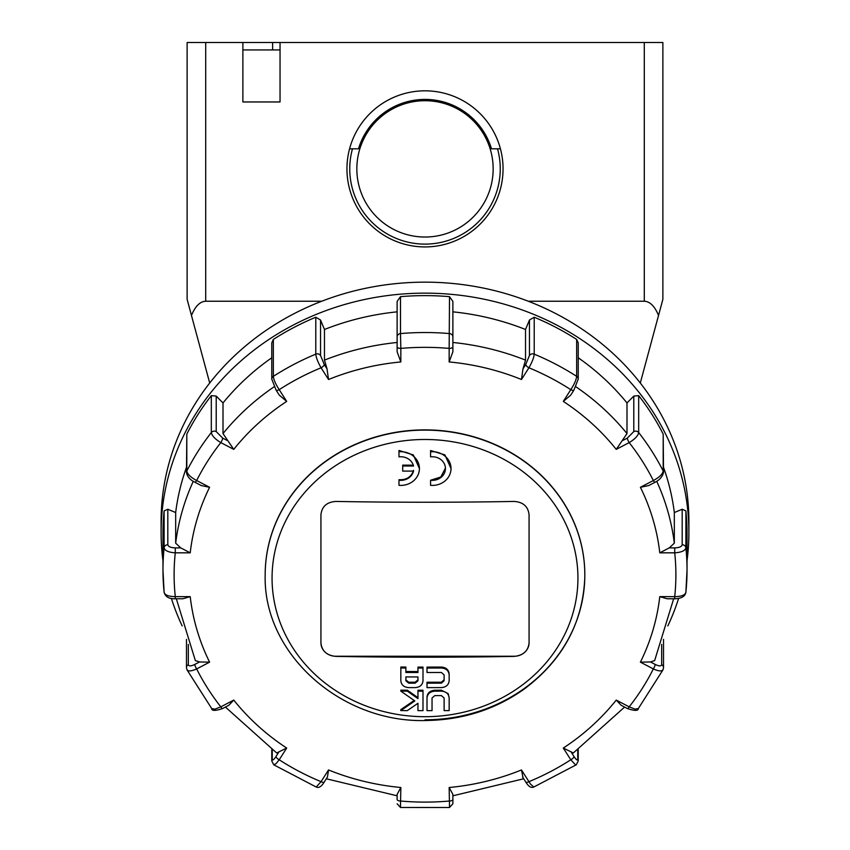 <?xml version="1.0" encoding="UTF-8"?>
<svg xmlns="http://www.w3.org/2000/svg" width="850" height="850" viewBox="0 0 850 850"><rect width="100%" height="100%" fill="white"/><g stroke="black" fill="none" stroke-linecap="round" stroke-linejoin="round"><path stroke-width="1.27" d="M584.821 574.844A159.821 144.851 180 0 0 584.821 574.727A159.821 144.851 180 0 0 451.021 431.811A159.821 144.851 180 0 0 425 429.877A159.821 144.851 180 0 0 265.179 574.727A159.821 144.851 180 0 0 265.179 574.844M280.043 49.938L280.043 101.968L242.877 101.968L242.877 49.938L280.043 49.938M205.711 42.5L187.127 42.5L187.127 299.349L191.473 315.478C195.245 306.244 199.984 301.495 205.711 301.229L205.711 42.5L280.043 42.5L280.043 101.968L242.877 101.968L242.877 42.5M644.289 42.5L644.289 301.229C650.016 301.495 654.755 306.244 658.527 315.478L662.872 299.349L662.872 42.5L280.043 42.5M644.289 301.229L528.296 301.229M321.704 301.229L205.711 301.229M425 246.925A78.051 78.051 0 0 1 346.949 168.874A78.051 78.051 0 0 1 425 90.823A78.051 78.051 0 0 1 503.051 168.874A78.051 78.051 0 0 1 425 246.925M425 237.033A68.159 68.159 0 0 0 493.159 168.874A68.159 68.159 0 0 0 425 100.714A68.159 68.159 0 0 0 356.841 168.874A68.159 68.159 0 0 0 425 237.033M191.473 315.478L209.706 383.01M640.294 383.01L658.527 315.478M529.072 642.781A14.864 13.473 -0 0 1 514.207 656.253L335.793 656.253A14.864 13.473 -0 0 1 320.928 642.781M514.207 501.436C523.228 502.084 528.19 506.558 529.072 514.856L529.072 642.866C528.19 650.93 523.228 655.446 514.207 656.391A2079.653 878.9 180 0 1 335.793 656.391C326.772 655.446 321.81 650.93 320.928 642.866L320.928 514.856C321.81 506.558 326.772 502.084 335.793 501.436A2079.653 878.9 0 0 0 514.207 501.436M413.546 471.091A13.005 11.794 -0 0 1 398.979 480.229L398.979 485.318A18.583 16.841 180 0 0 419.422 468.562A18.583 16.841 180 0 0 398.979 451.796L398.979 456.886A13.005 11.794 -0 0 1 413.546 466.034L402.698 466.034L402.698 471.091L413.546 471.091M402.698 466.034L402.698 465.131A2077.623 878.039 0 0 0 413.302 465.163M398.979 450.447L398.979 451.796L398.979 450.447L413.312 454.92L419.422 468.562M398.979 480.229L398.979 479.676C406.449 480.123 411.304 477.02 413.546 470.358M430.578 480.229L430.578 485.318A18.583 16.841 180 0 0 451.021 468.562A18.583 16.841 180 0 0 430.578 451.796L430.578 456.886A13.005 11.794 -0 0 1 445.442 468.562A13.005 11.794 -0 0 1 430.578 480.229L440.789 477.02L445.432 468.116M430.578 451.796L430.578 450.521L444.911 454.888L451.021 468.562M405.875 676.919L405.875 679.83L408.669 682.221A2078.293 878.326 0 0 0 415.161 682.231L417.956 679.862L417.956 676.951A2080.896 879.431 180 0 1 405.875 676.919L405.875 680.776L408.669 683.156A2080.524 879.272 0 0 0 415.161 683.177L417.956 680.808L417.956 676.951M427.008 671.564L427.008 667.101A2079.164 878.688 0 0 0 441.501 667.069C446.176 667.505 448.726 669.811 449.161 673.976L449.161 680.659C448.736 684.813 446.186 687.129 441.501 687.597A2080.247 879.155 180 0 1 427.008 687.629L427.008 683.188A2080.524 879.272 0 0 0 441.437 683.156L444.125 680.68L444.125 674.942L441.437 672.477A2081.151 879.537 180 0 1 427.008 672.499L427.008 668.047A2081.395 879.633 0 0 0 441.501 668.015C446.176 668.451 448.726 670.746 449.161 674.921M427.008 667.101L427.008 668.047M449.161 673.976L449.161 679.713M444.125 679.734L441.437 682.21A2078.293 878.326 0 0 1 427.008 682.242L427.008 683.188M417.956 710.643L417.956 703.29A2081.087 691.146 139 0 1 407.299 710.621A2078.59 878.454 180 0 1 400.796 710.589A2081.289 691.209 -41 0 0 414.832 700.942A2080.662 689.244 -138.8 0 1 400.817 691.124A2080.014 879.049 0 0 0 407.309 691.146A2080.874 689.318 41.2 0 0 417.956 698.604L417.956 691.178A2080.014 879.049 0 0 0 422.992 691.178L422.992 710.653A2078.59 878.454 180 0 1 417.956 710.643M417.956 709.697L417.956 703.29M417.956 691.178L417.956 690.232A2077.782 878.103 0 0 0 422.992 690.232L422.992 691.178M400.817 691.124L400.817 690.179A2077.782 878.103 0 0 0 407.309 690.2A2078.643 688.574 41.2 0 0 417.956 697.659M407.309 690.2L407.309 691.146M434.839 695.597L432.044 697.977L432.044 710.643A2078.59 878.454 180 0 1 427.008 710.643L427.008 697.924C427.486 693.823 430.079 691.571 434.775 691.167A2080.014 879.049 0 0 0 441.394 691.156C446.091 691.518 448.672 693.759 449.161 697.861L449.161 710.589A2078.59 878.454 180 0 1 444.125 710.611L444.125 697.946L441.331 695.587A2079.706 878.921 180 0 1 434.839 695.597M427.008 697.924L427.008 696.979C427.412 692.963 430.004 690.71 434.775 690.221A2077.782 878.103 0 0 0 441.394 690.211L448.152 693.6L449.161 697.861M415.225 687.618A2080.247 879.155 180 0 1 408.606 687.607C403.909 687.204 401.328 684.941 400.839 680.808L400.839 667.983A2081.395 879.633 0 0 0 405.875 668.004L405.875 672.467A2081.151 879.537 0 0 0 417.956 672.499L417.956 668.036A2081.395 879.633 0 0 0 422.992 668.047L422.992 680.871C422.514 684.983 419.921 687.236 415.225 687.618M400.839 667.983L400.839 667.037A2079.164 878.688 0 0 0 405.875 667.059L405.875 668.004M405.875 671.521A2078.919 878.592 0 0 0 417.956 671.553M422.992 668.047L422.992 667.101A2079.164 878.688 0 0 1 417.956 667.091L417.956 668.036M400.796 710.589L400.796 709.644A2079.047 690.466 -41 0 0 414.152 700.464M427.008 696.979L427.008 709.697M687.034 560.649A263.893 239.169 180 0 0 688.893 532.312L688.893 521.316A263.893 239.169 180 0 0 425 282.158A263.893 239.169 180 0 0 161.107 521.316L161.107 532.312A263.893 239.169 180 0 0 162.966 560.649M688.893 532.312A263.893 239.169 180 0 0 425 293.144A263.893 239.169 180 0 0 161.107 532.312M667.834 625.929A263.893 239.169 180 0 0 678.619 598.389M171.381 598.389A263.893 239.169 180 0 0 182.166 625.929M175.281 598.772L175.281 596.626C168.523 596.541 164.804 595.074 164.114 592.227L164.124 592.418C165.506 596.902 169.224 599.016 175.281 598.761L182.846 598.772L190.219 596.626L175.281 596.626A250.888 227.375 0 0 1 175.281 552.829L175.281 547.889C170.765 547.708 168.268 546.656 167.811 544.754L167.811 509.246L164.114 510.892A262.034 237.479 180 0 0 162.966 533.099L162.966 570.01A262.034 237.479 180 0 0 164.114 592.227M164.114 510.892L164.114 547.804C164.804 550.683 168.523 552.362 175.281 552.829L190.219 552.829L180.731 547.889L175.674 543.182L175.674 512.55L167.811 509.246M324.286 781.787A3.719 1.36 -147.5 0 1 324.201 782.096L327.452 776.996L328.536 769.951A236.013 213.903 0 0 0 400.839 787.504L397.12 794.41M211.639 708.475C211.671 710.961 215.305 710.993 222.541 708.571L228.852 705.266L233.761 700.081A236.013 213.903 0 0 0 286.694 748.053L276.675 752.962L225.409 707.072M190.219 596.626A236.013 213.903 0 0 0 209.599 662.15L199.527 661.969L195.373 660.577M194.905 482.226A3.719 0.786 -62.4 0 0 194.937 482.248A3.719 0.786 -62.4 0 0 196.658 480.526C190.697 477.36 187.425 474.183 186.809 471.027A3.719 3.368 180 0 0 186.479 472.653M201.248 485.552L209.599 487.294L196.658 480.526A250.888 227.375 0 0 1 220.819 442.606A3.719 0.786 -62.4 0 0 222.679 438.111L216.208 431.587L216.208 396.089L211.321 395.643A262.034 237.479 180 0 0 186.809 434.116L186.479 472.43C187.266 476.659 190.081 479.921 194.937 482.248L201.248 485.552M211.321 395.643L211.321 432.554C211.905 435.752 215.071 439.099 220.819 442.606L233.761 449.374L223.008 433.574L223.008 402.953L216.208 396.089M276.059 390.054A3.719 1.36 -32.5 0 0 276.08 390.097L276.08 390.097A3.719 1.36 -32.5 0 0 279.214 389.672C275.655 384.189 273.7 379.748 273.339 376.359A3.719 3.368 180 0 0 271.777 379.281M315.786 317.231L315.786 354.142C316.104 357.553 317.868 362.1 321.066 367.784A250.888 227.375 0 0 0 279.214 389.672L286.694 401.402L279.331 395.197L276.08 390.097L271.766 379.089L271.766 342.848L273.339 339.437A262.034 237.479 180 0 1 315.786 317.231L320.546 320.025L324.477 329.481L324.477 360.113L327.006 368.804L324.286 364.522L320.546 355.523L320.546 320.025M576.661 339.437L576.661 376.359A3.719 3.368 -0 0 1 578.234 379.089L578.234 342.848L576.661 339.437A262.034 237.479 180 0 0 534.214 317.231L529.454 320.025L525.523 329.481L525.523 360.113L522.994 368.804L521.464 379.504A236.013 213.903 180 0 0 449.161 361.951L452.88 351.772L452.88 301.421L449.512 296.661A262.034 237.479 180 0 0 400.488 296.661L397.12 301.421L397.12 351.772L400.839 361.951A236.013 213.903 180 0 0 328.536 379.504L321.066 367.784A3.719 1.36 -32.5 0 0 324.286 364.522M328.536 379.504L327.006 368.804M397.12 346.832A3.719 1.573 -0 0 0 400.839 348.404L400.488 333.572A3.719 3.368 180 0 0 397.12 336.929L397.12 301.421M449.512 296.661L449.161 348.404A3.719 1.573 -0 0 0 452.88 346.832L452.88 351.772M525.714 364.522A3.719 1.36 32.5 0 0 528.934 367.784C532.132 362.1 533.896 357.553 534.214 354.142A3.719 3.368 180 0 0 529.454 355.523L525.714 364.522L522.994 368.804M534.214 317.231L534.214 354.142A262.034 237.479 180 0 1 576.661 376.359C576.311 379.748 574.345 384.189 570.786 389.672A3.719 1.36 32.5 0 0 573.92 390.097L573.92 390.097A3.719 1.36 32.5 0 0 573.941 390.054M663.191 434.116L663.191 471.027A3.719 3.368 0 0 1 663.521 472.43L663.191 434.116A262.034 237.479 180 0 0 638.679 395.643L633.792 396.089L626.992 402.953L626.992 433.574L616.239 449.374A236.013 213.903 180 0 0 563.306 401.402L570.669 395.197L573.92 390.097L578.234 379.089A3.719 3.368 -0 0 1 578.223 379.291M627.321 438.111A3.719 0.786 62.4 0 0 629.181 442.606C634.929 439.099 638.095 435.752 638.679 432.554A3.719 3.368 180 0 0 633.792 431.587L627.321 438.111L622.604 440.587M638.679 395.643L638.679 432.554A262.034 237.479 180 0 1 663.191 471.027C662.586 474.194 659.303 477.36 653.342 480.526A3.719 0.786 62.4 0 0 655.063 482.248A3.719 0.786 62.4 0 0 655.095 482.226M685.886 592.227C685.196 595.074 681.477 596.541 674.719 596.626L674.719 598.772C681.328 598.549 685.047 596.434 685.876 592.418L685.886 592.227A262.034 237.479 180 0 0 687.034 570.01L687.034 533.099A262.034 237.479 180 0 0 685.886 510.892L682.189 509.246L674.326 512.55L674.326 543.182L669.269 547.889L659.781 552.829A236.013 213.903 180 0 0 640.401 487.294L648.752 485.552L655.063 482.248C659.653 479.953 662.469 476.68 663.521 472.441A3.719 3.368 0 0 1 663.521 472.653M674.719 547.889L674.719 552.829C681.477 552.362 685.196 550.683 685.886 547.804A3.719 3.368 180 0 0 682.189 544.754C681.732 546.656 679.235 547.708 674.719 547.889L669.269 547.889M654.628 660.577L650.473 661.969L640.401 662.15A236.013 213.903 0 0 0 659.781 596.626L667.154 598.772L674.719 598.772M661.672 644.385L661.672 664.679C661.268 666.379 659.111 666.294 655.201 664.434A3.719 0.786 117.6 0 1 653.342 668.929C659.303 671.543 662.575 671.564 663.191 669.003M661.672 664.679A3.719 3.368 180 0 1 663.521 667.59L663.011 669.8L638.35 708.518L635.099 709.144L629.181 706.849A3.719 0.786 117.6 0 1 627.459 708.571L621.148 705.266L616.239 700.081A236.013 213.903 0 0 1 563.306 748.053L570.786 759.783L575.376 764.724L576.279 764.777L578.234 760.941A3.719 3.368 180 0 0 577.734 759.241C577.501 760.793 576.258 759.879 574.005 756.521A3.719 1.36 147.5 0 1 570.786 759.783A250.888 227.375 0 0 1 528.934 781.671A3.719 1.36 147.5 0 1 525.799 782.096L522.548 776.996M624.591 707.072L573.325 752.962L563.306 748.053M576.279 764.787L533.8 787.015L530.485 784.082L521.464 769.951L522.994 777.506M452.88 794.41L449.161 787.504L449.512 806.459M523.685 778.781L452.88 795.802L452.88 803.781L452.88 794.537L452.88 799.478A3.719 1.573 180 0 1 449.161 801.051A250.888 227.375 0 0 1 400.839 801.051A3.719 1.573 180 0 1 397.12 799.478L397.12 794.537L397.12 799.478M400.488 806.459L400.839 787.504M324.201 782.096L324.201 782.096A3.719 1.36 -147.5 0 1 321.066 781.671L316.211 787.015C318.824 788.247 321.481 786.601 324.201 782.096M273.732 764.766L276.016 763.704L279.214 759.783A3.719 1.36 -147.5 0 1 275.995 756.521C273.743 759.879 272.499 760.793 272.266 759.241L272.266 749.955M222.541 708.571A3.719 0.786 -117.6 0 1 220.819 706.849L214.901 709.144L211.724 708.581L186.989 669.811L186.479 667.59A3.719 3.368 0 0 1 188.328 664.679L188.328 644.385M186.809 669.003C187.414 671.564 190.697 671.543 196.658 668.929A3.719 0.786 -117.6 0 1 194.799 664.434C190.889 666.294 188.732 666.379 188.328 664.679M186.479 467.33A250.888 227.375 180 0 0 175.674 512.55M271.766 357.776A250.888 227.375 180 0 0 223.008 402.953M397.12 311.844A250.888 227.375 180 0 0 324.477 329.481M525.523 329.481A250.888 227.375 180 0 0 452.88 311.844L452.88 301.421M452.88 311.844L452.88 336.929A3.719 3.368 0 0 0 449.512 333.572A262.034 237.479 180 0 0 400.488 333.572L400.488 296.661M626.992 402.953A250.888 227.375 180 0 0 578.234 357.776M674.326 512.55A250.888 227.375 180 0 0 663.521 467.33M352.474 148.803A75.257 75.257 0 0 0 425 244.12A75.257 75.257 0 0 0 497.526 148.803M500.427 148.803L491.502 148.803A69.466 69.466 0 0 0 358.498 148.803L349.573 148.803M640.401 487.294L653.342 480.526A250.888 227.375 0 0 0 629.181 442.606L616.239 449.374M563.306 401.402L570.786 389.672A250.888 227.375 0 0 0 528.934 367.784L521.464 379.504M449.161 361.951L449.161 348.404A250.888 227.375 0 0 0 400.839 348.404L400.839 361.951M286.694 401.402A236.013 213.903 180 0 0 233.761 449.374M190.219 552.829A236.013 213.903 0 0 1 209.599 487.294M209.599 662.15L196.658 668.929A250.888 227.375 0 0 0 220.819 706.849L233.761 700.081M286.694 748.053L279.214 759.783A250.888 227.375 0 0 0 321.066 781.671L328.536 769.951M521.464 769.951A236.013 213.903 0 0 1 449.161 787.504M616.239 700.081L629.181 706.849A250.888 227.375 0 0 0 653.342 668.929L640.401 662.15M659.781 596.626L674.719 596.626A250.888 227.375 0 0 0 674.719 552.829L659.781 552.829M425 719.801A159.821 144.851 180 0 0 584.821 574.951A159.821 144.851 180 0 0 425 430.111A159.821 144.851 180 0 0 265.179 574.951C262.947 654.011 341.785 724.03 427.964 720.471C463.898 719.589 496.049 709.07 524.418 688.914C562.498 660.259 582.622 623.379 584.779 578.276L584.821 574.727M441.501 667.069L441.501 668.015M441.437 682.21L441.437 683.156M434.775 690.221L434.775 691.167M441.394 690.211L441.394 691.156M415.161 682.231L415.161 683.177M408.669 682.221L408.669 683.156M375.233 709.155A152.936 138.603 -0 0 1 275.783 547.708A152.936 138.603 -0 0 1 441.862 440.332A152.936 138.603 -0 0 1 577.936 578.085A152.936 138.603 -0 0 1 375.233 709.155M167.811 544.754A3.719 3.368 0 0 0 164.114 547.804A262.034 237.479 180 0 0 162.966 570.01L164.124 592.429M180.731 547.889L175.281 547.889M278.726 752.239L275.995 756.521M199.527 661.969L194.799 664.434M216.208 431.587A3.719 3.368 0 0 0 211.321 432.554A262.034 237.479 180 0 0 186.809 471.027L186.809 434.116M227.396 440.587L222.679 438.111M320.546 355.523A3.719 3.368 0 0 0 315.786 354.142A262.034 237.479 180 0 0 273.339 376.359L273.339 339.437M685.876 592.429L687.034 570.01A262.034 237.479 180 0 0 685.886 547.804L685.886 510.892M655.201 664.434L650.473 661.969M663.521 667.824A3.719 3.368 180 0 0 663.521 667.601L663.521 639.381M574.005 756.521L571.274 752.239M577.734 749.955L577.734 759.241M452.88 799.478L452.88 794.537M271.777 761.101A3.719 3.368 -0 0 1 272.266 759.241M186.479 667.824A3.719 3.368 0 0 1 186.479 667.601L186.479 639.381M193.279 481.291A250.888 227.375 180 0 0 175.674 543.182M274.189 386.729A250.888 227.375 180 0 0 223.008 433.574M397.12 342.476A250.888 227.375 180 0 0 324.477 360.113M525.523 360.113A250.888 227.375 180 0 0 452.88 342.476M626.992 433.574A250.888 227.375 180 0 0 575.811 386.729M674.326 543.182A250.888 227.375 180 0 0 656.721 481.291M529.454 320.025L529.454 355.523M633.792 396.089L633.792 431.587M682.189 509.246L682.189 544.754M272.616 42.5L272.616 49.938M638.361 708.475C638.329 710.961 634.695 710.993 627.459 708.571M578.234 760.931L578.234 749.604M533.8 786.994C531.25 788.226 528.583 786.59 525.799 782.096M397.12 803.781L400.52 807.479L449.48 807.5L452.88 803.781M273.721 764.787L316.2 787.015M273.721 764.756L271.766 760.941M271.766 760.931L271.766 749.604M654.649 660.588L673.668 598.772M326.315 778.781L397.12 795.802M176.333 598.772L195.351 660.588"/></g></svg>
